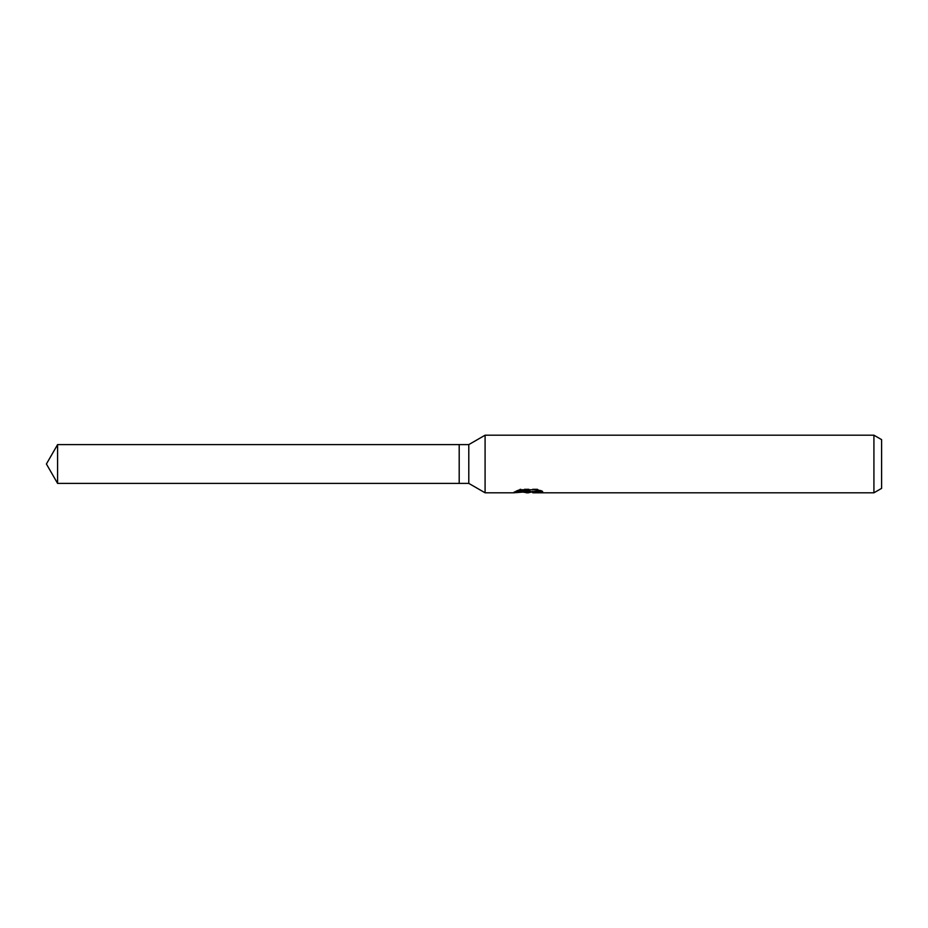 <?xml version="1.0" encoding="UTF-8"?>
<svg xmlns="http://www.w3.org/2000/svg" width="928" height="928" viewBox="0 0 928 928"><rect width="100%" height="100%" fill="white"/><g stroke="black" fill="none" stroke-linecap="round" stroke-linejoin="round"><path stroke-width="0.7" stroke-dasharray="4.64 3.48" d="M528.496 491.712L539.644 490.262L539.644 491.562L532.707 492.037M539.644 491.562L539.644 492.292L539.644 491.028L531.326 492.084M532.869 492.803L539.644 492.292M540.548 490.819L542.694 491.016L537.741 488.975L520.701 488.975L520.701 489.775M537.741 488.975L537.741 489.775M542.694 491.016L542.694 491.759M539.644 490.262L539.644 491.028M530.016 490.796L513.59 492.084L519.924 488.975L526.246 492.084M520.712 488.975L516.212 490.796L517.94 490.796M516.212 490.796L516.212 491.55M513.892 491.944L513.892 492.664M519.924 488.975L519.924 489.787L513.59 492.803L513.59 492.084L524.297 492.084M523.264 492.165L519.924 489.787M881.6 439.628L881.6 488.372M873.921 435.197L873.921 492.803M485.089 435.197L485.089 492.803M468.791 444.605L468.791 483.395M459.198 444.605L459.198 483.395M57.594 444.605L57.594 483.395M528.206 492.768L528.206 492.049M528.287 492.084L528.96 492.084"/><path stroke-width="1.39" d="M517.94 490.796L530.016 490.796L530.016 491.55L513.59 492.803L485.089 492.803L468.791 483.395L459.198 483.395L459.198 444.605L468.791 444.605L485.089 435.197L873.921 435.197L881.6 439.628L881.6 488.372L873.921 492.803L532.869 492.803L532.707 492.037L534.737 491.341L540.548 490.819M468.791 483.395L468.791 444.605M485.089 492.803L485.089 435.197M531.326 492.084L528.287 492.803L523.264 492.165M528.287 492.803L526.246 492.803M873.921 492.803L873.921 435.197M530.016 491.55L516.212 491.55L520.712 489.775L537.741 489.775L542.694 491.759L536.964 491.701L532.707 492.756M528.96 491.666L528.96 492.269M524.297 492.084L528.496 491.712M459.198 483.395L57.594 483.395L46.4 464L57.594 444.605L459.198 444.605M57.594 483.395L57.594 444.605M528.96 492.084L532.707 492.084"/></g></svg>
